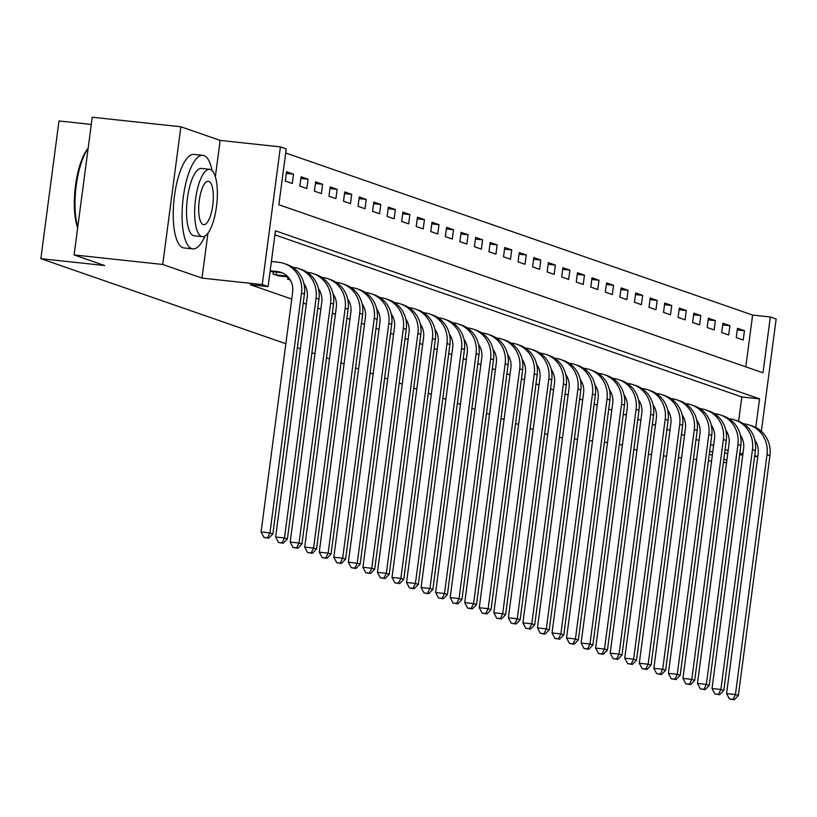 <?xml version="1.0" encoding="UTF-8"?>
<svg xmlns="http://www.w3.org/2000/svg" width="817" height="817" viewBox="0 0 817 817"><rect width="100%" height="100%" fill="white"/><g stroke="black" fill="none" stroke-linecap="round" stroke-linejoin="round"><path stroke-width="1.23" d="M745.788 366.833L752.61 315.066L770.329 316.976L776.15 318.998L761.362 431.345M91.29 124.439L58.977 120.957L40.85 258.662L285.868 343.722M40.85 258.662L104.658 265.535L74.112 254.935L92.239 117.219L180.863 126.768L162.736 264.473L202.013 278.107L262.277 284.602L280.405 146.897L286.226 148.919L278.873 204.74L762.986 372.807L770.329 316.976M215.361 176.717L220.141 140.401L180.863 126.768M220.141 140.401L280.405 146.897M752.61 315.066L285.684 152.973M648.412 454.303L651.547 454.64M663.414 455.917L666.549 456.254M678.406 457.53L681.541 457.867M693.408 459.154L696.544 459.491M708.41 460.768L711.546 461.105M723.402 462.381L726.538 462.718M74.112 254.935L162.736 264.473M285.307 181.057L292.292 183.478L293.517 174.174L286.532 171.754L285.307 181.057M299.859 186.113L306.835 188.533L308.06 179.229L301.085 176.809L299.859 186.113M314.402 191.158L321.387 193.578L322.613 184.274L315.628 181.854L314.402 191.158M328.955 196.213L335.93 198.633L337.155 189.33L330.17 186.899L328.955 196.213M343.497 201.258L350.483 203.678L351.708 194.375L344.723 191.954L343.497 201.258M358.04 206.313L365.025 208.733L366.251 199.43L359.266 196.999L358.04 206.313M372.593 211.358L379.568 213.778L380.793 204.475L373.818 202.054L372.593 211.358M387.135 216.413L394.121 218.833L395.346 209.53L388.361 207.099L387.135 216.413M401.678 221.458L408.663 223.878L409.889 214.575L402.904 212.154L401.678 221.458M416.231 226.513L423.216 228.934L424.442 219.63L417.456 217.199L416.231 226.513M430.773 231.558L437.759 233.979L438.984 224.675L431.999 222.255L430.773 231.558M445.326 236.603L452.301 239.034L453.527 229.73L446.552 227.3L445.326 236.603M459.869 241.658L466.854 244.079L468.08 234.775L461.094 232.355L459.869 241.658M474.411 246.703L481.397 249.134L482.622 239.83L475.637 237.4L474.411 246.703M488.964 251.759L495.939 254.179L497.165 244.875L490.19 242.455L488.964 251.759M503.507 256.804L510.492 259.234L511.718 249.931L504.732 247.5L503.507 256.804M518.06 261.859L525.035 264.279L526.26 254.975L519.285 252.555L518.06 261.859M532.602 266.904L539.588 269.334L540.813 260.031L533.828 257.6L532.602 266.904M547.145 271.959L554.13 274.379L555.356 265.076L548.37 262.655L547.145 271.959M561.698 277.004L568.673 279.434L569.898 270.131L562.923 267.7L561.698 277.004M576.24 282.059L583.226 284.479L584.451 275.176L577.466 272.755L576.24 282.059M590.783 287.104L597.768 289.535L598.994 280.231L592.008 277.8L590.783 287.104M605.336 292.159L612.321 294.58L613.547 285.276L606.561 282.856L605.336 292.159M619.878 297.204L626.864 299.635L628.089 290.331L621.104 287.901L619.878 297.204M634.431 302.259L641.406 304.68L642.632 295.376L635.657 292.956L634.431 302.259M648.974 307.304L655.959 309.735L657.185 300.431L650.199 298.001L648.974 307.304M663.516 312.36L670.502 314.78L671.727 305.476L664.742 303.056L663.516 312.36M678.069 317.404L685.054 319.835L686.27 310.531L679.295 308.101L678.069 317.404M692.612 322.46L699.597 324.88L700.823 315.576L693.837 313.156L692.612 322.46M707.165 327.505L714.14 329.935L715.365 320.632L708.39 318.201L707.165 327.505M721.707 332.56L728.693 334.98L729.918 325.677L722.933 323.256L721.707 332.56M736.25 337.605L743.235 340.035L744.461 330.722L737.475 328.301L736.25 337.605M755.786 427.485L759.555 398.859L275.441 230.792L268.088 286.624L250.37 284.714L291.74 299.073M303.25 303.066L306.293 304.128M317.793 308.121L320.836 309.173M332.345 313.166L335.389 314.228M346.888 318.222L349.931 319.273M361.431 323.266L364.474 324.329M375.983 328.322L379.027 329.374M390.526 333.367L393.569 334.429M405.079 338.422L408.112 339.474M419.621 343.467L422.665 344.529M434.164 348.522L437.207 349.574M448.717 353.567L451.76 354.629M463.259 358.622L466.303 359.674M477.812 363.667L480.845 364.729M492.355 368.722L495.398 369.774M506.897 373.767L509.941 374.829M521.45 378.822L524.494 379.874M535.993 383.867L539.036 384.93M550.535 388.923L553.579 389.975M565.088 393.968L568.132 395.03M579.631 399.023L582.674 400.075M594.184 404.068L597.227 405.13M608.726 409.123L611.77 410.175M623.269 414.168L626.312 415.23M637.822 419.223L640.865 420.275M652.364 424.268L655.408 425.33M666.917 429.323L669.95 430.375M681.46 434.368L684.503 435.43M696.002 439.423L699.046 440.475M710.555 444.468L713.598 445.531M725.098 449.524L728.141 450.575M738.619 421.286L741.826 396.95L274.91 234.857M273.358 271.836L273.062 274.103L280.108 276.044M287.911 276.892L287.604 279.159L290.341 280.108M304.2 284.919L304.884 285.153M318.753 289.964L319.437 290.198M333.295 295.019L333.979 295.254M391.486 315.219L392.17 315.454M406.029 320.264L406.713 320.499M420.571 325.319L421.266 325.554M435.124 330.364L435.808 330.599M449.667 335.419L450.351 335.654M464.219 340.464L464.904 340.699M478.762 345.52L479.446 345.754M522.4 360.665L523.084 360.9M536.943 365.71L537.637 365.955M551.495 370.765L552.18 371M566.038 375.81L566.722 376.055M580.591 380.865L581.275 381.1M595.133 385.91L595.818 386.155M609.676 390.965L610.37 391.2M653.324 406.11L654.009 406.355M682.409 416.21L683.094 416.456M696.962 421.266L697.647 421.501M711.505 426.311L712.189 426.556M726.047 431.366L726.742 431.601M547.707 434.624L544.663 433.561M533.154 429.568L530.121 428.517M518.611 424.523L515.568 423.461M504.069 419.468L501.025 418.416M489.516 414.423L486.472 413.361M474.973 409.368L471.93 408.316M460.42 404.323L457.387 403.271M445.878 399.268L442.834 398.216M431.335 394.223L428.292 393.171M416.782 389.168L413.739 388.116M402.24 384.123L399.196 383.071M387.697 379.068L384.654 378.016M373.144 374.023L370.101 372.971M358.602 368.978L355.558 367.916M344.049 363.922L341.016 362.871M329.506 358.877L326.463 357.815M314.964 353.822L311.92 352.77M300.411 348.777L297.368 347.715M709.268 454.211L712.312 455.263M723.821 459.256L726.854 460.318M709.626 451.495L712.761 451.832M724.628 453.108L727.763 453.445M739.63 454.722L742.765 455.059M754.622 456.335L757.757 456.672M757.768 456.621L754.724 455.559M739.804 453.353L742.939 453.69M268.088 286.624L262.277 284.602M607.501 442.579L604.366 442.242M592.499 440.966L589.363 440.629M577.507 439.352L574.371 439.015M562.504 437.738L559.369 437.401M636.903 450.31L633.869 449.258M622.36 445.265L619.317 444.203M741.826 396.95L759.555 398.859M737.261 329.956L744.461 330.722M722.718 324.9L729.918 325.677M708.165 319.856L715.365 320.632M693.623 314.8L700.823 315.576M679.08 309.755L686.27 310.531M664.527 304.7L671.727 305.476M649.985 299.655L657.185 300.431M635.432 294.6L642.632 295.376M620.889 289.555L628.089 290.331M606.347 284.5L613.547 285.276M591.794 279.455L598.994 280.231M577.251 274.4L584.451 275.176M562.699 269.355L569.898 270.131M548.156 264.3L555.356 265.076M533.613 259.255L540.813 260.031M519.061 254.199L526.26 254.975M504.518 249.154L511.718 249.931M489.965 244.099L497.165 244.875M475.423 239.054L482.622 239.83M460.88 233.999L468.08 234.775M446.327 228.954L453.527 229.73M431.784 223.899L438.984 224.675M417.242 218.854L424.442 219.63M402.689 213.799L409.889 214.575M388.146 208.754L395.346 209.53M373.594 203.699L380.793 204.475M359.051 198.654L366.251 199.43M344.508 193.598L351.708 194.375M329.956 188.553L337.155 189.33M315.413 183.498L322.613 184.274M300.86 178.453L308.06 179.229M286.318 173.398L293.517 174.174M202.013 278.107L207.927 233.192M270.09 271.489L280.302 272.582A18.811 17.78 109.1 0 1 282.539 272.98M270.172 270.795L277.392 271.571A18.811 17.78 109.1 0 1 281.109 272.408A18.811 17.78 109.1 0 1 292.66 292.098L261.083 531.969L269.947 532.919L301.524 293.048A28.227 26.665 -70.9 0 0 284.193 263.523A28.227 26.665 -70.9 0 0 278.617 262.267L271.397 261.491M267.527 537.77L263.983 537.392L268.691 538.178L267.527 537.77L269.947 532.919L272.858 533.93L304.435 294.059A28.227 26.665 -70.9 0 0 287.104 264.534L284.193 263.523M272.858 533.93L268.691 538.178M263.983 537.392L261.083 531.969M278.148 275.87L287.972 276.892M276.503 272.173L276.136 274.921L287.196 276.115M276.136 274.921L274.961 274.767M303.944 283.693A18.811 17.78 109.1 0 1 307.212 297.143L275.635 537.014L284.49 537.964L316.077 298.093A28.227 26.665 -70.9 0 0 298.746 268.568A28.227 26.665 -70.9 0 0 293.16 267.322L292.66 267.271M282.069 542.825L278.526 542.447L283.233 543.223L282.069 542.825L284.49 537.964L287.4 538.975L318.977 299.104A28.227 26.665 -70.9 0 0 301.647 269.579L298.746 268.568M287.4 538.975L283.233 543.223M278.526 542.447L275.635 537.014M290.229 279.914L289.504 279.812M318.497 288.748A18.811 17.78 109.1 0 1 321.755 302.188L290.178 542.069L299.042 543.019L330.619 303.148A28.227 26.665 -70.9 0 0 313.289 273.624A28.227 26.665 -70.9 0 0 307.703 272.367L307.212 272.316M296.612 547.87L293.068 547.492L297.776 548.278L296.612 547.87L299.042 543.019L301.953 544.03L333.53 304.159A28.227 26.665 -70.9 0 0 316.199 274.635L313.289 273.624M301.953 544.03L297.776 548.278M293.068 547.492L290.178 542.069M304.772 284.959L304.2 284.878M333.04 293.793A18.811 17.78 109.1 0 1 336.308 307.243L304.721 547.114L313.585 548.064L345.162 308.193A28.227 26.665 -70.9 0 0 327.831 278.668A28.227 26.665 -70.9 0 0 322.255 277.423L321.755 277.372M311.165 552.925L307.621 552.537L312.329 553.323L311.165 552.925L313.585 548.064L316.496 549.075L348.073 309.204A28.227 26.665 -70.9 0 0 330.742 279.68L327.831 278.668M316.496 549.075L312.329 553.323M307.621 552.537L304.721 547.114M319.324 290.015L318.742 289.933M347.593 298.848A18.811 17.78 109.1 0 1 350.85 312.288L319.273 552.159L328.138 553.119L359.715 313.248A28.227 26.665 -70.9 0 0 342.384 283.724A28.227 26.665 -70.9 0 0 336.798 282.468L336.308 282.416M325.707 557.97L322.164 557.592L326.871 558.379L325.707 557.97L328.138 553.119L331.038 554.13L362.625 314.259A28.227 26.665 -70.9 0 0 345.295 284.735L342.384 283.724M331.038 554.13L326.871 558.379M322.164 557.592L319.273 552.159M77.666 227.923A45.905 14.686 -83.9 0 1 75.532 185.551A45.905 14.686 -83.9 0 1 88.154 148.285M88.093 148.704A47.039 15.043 96.1 0 0 77.789 227.024M212.063 170.539A47.039 15.043 96.1 0 0 203.974 155.598A47.039 15.043 96.1 0 0 202.892 155.353A47.039 15.043 96.1 0 0 183.09 198.786A47.039 15.043 96.1 0 0 191.729 248.644A47.039 15.043 96.1 0 0 192.812 248.889A47.039 15.043 96.1 0 0 205.016 236.001M202.892 155.353L194.027 154.403A47.039 15.043 96.1 0 0 174.225 197.837A47.039 15.043 96.1 0 0 182.865 247.694A47.039 15.043 96.1 0 0 183.958 247.939L192.812 248.889M202.381 236.675L194.232 235.796A33.865 10.835 -83.9 0 1 193.445 235.613A33.865 10.835 -83.9 0 1 187.226 199.726A33.865 10.835 -83.9 0 1 201.482 168.445L209.632 169.323A33.865 10.835 96.1 0 0 195.375 200.604A33.865 10.835 96.1 0 0 201.595 236.491A33.865 10.835 96.1 0 0 202.381 236.675A33.865 10.835 96.1 0 0 216.638 205.394A33.865 10.835 96.1 0 0 210.418 169.507A33.865 10.835 96.1 0 0 209.632 169.323M203.167 224.583A21.824 6.985 96.1 0 0 203.668 224.695A21.824 6.985 96.1 0 0 212.859 204.546A21.824 6.985 96.1 0 0 208.846 181.415A21.824 6.985 96.1 0 0 208.345 181.303A21.824 6.985 96.1 0 0 199.154 201.452A21.824 6.985 96.1 0 0 203.167 224.583M333.867 295.06L333.285 294.978M362.135 303.893A18.811 17.78 109.1 0 1 365.393 317.343L333.816 557.214L342.68 558.164L374.257 318.293A28.227 26.665 -70.9 0 0 356.927 288.769A28.227 26.665 -70.9 0 0 351.351 287.523L350.85 287.472M340.26 563.025L336.716 562.637L341.424 563.424L340.26 563.025L342.68 558.164L345.591 559.175L377.168 319.304A28.227 26.665 -70.9 0 0 359.837 289.78L356.927 288.769M345.591 559.175L341.424 563.424M336.716 562.637L333.816 557.214M376.678 308.949A18.811 17.78 109.1 0 1 379.946 322.388L348.359 562.259L357.223 563.219L388.81 323.348A28.227 26.665 -70.9 0 0 371.48 293.824A28.227 26.665 -70.9 0 0 365.893 292.568L365.393 292.517M354.803 568.07L351.259 567.692L355.967 568.479L354.803 568.07L357.223 563.219L360.134 564.23L391.711 324.359A28.227 26.665 -70.9 0 0 374.38 294.835L371.48 293.824M360.134 564.23L355.967 568.479M351.259 567.692L348.359 562.259M391.231 313.994A18.811 17.78 109.1 0 1 394.488 327.443L362.911 567.315L371.776 568.264L403.353 328.393A28.227 26.665 -70.9 0 0 386.022 298.869A28.227 26.665 -70.9 0 0 380.436 297.623L379.946 297.562M369.345 573.125L365.802 572.737L370.51 573.524L369.345 573.125L371.776 568.264L374.686 569.275L406.263 329.404A28.227 26.665 -70.9 0 0 388.933 299.88L386.022 298.869M374.686 569.275L370.51 573.524M365.802 572.737L362.911 567.315M405.773 319.049A18.811 17.78 109.1 0 1 409.041 332.488L377.454 572.36L386.318 573.32L417.895 333.448A28.227 26.665 -70.9 0 0 400.565 303.924A28.227 26.665 -70.9 0 0 394.989 302.668L394.488 302.617M383.898 578.17L380.354 577.793L385.062 578.579L383.898 578.17L386.318 573.32L389.229 574.331L420.806 334.459A28.227 26.665 -70.9 0 0 403.475 304.935L400.565 303.924M389.229 574.331L385.062 578.579M380.354 577.793L377.454 572.36M392.058 315.26L391.476 315.178M420.316 324.094A18.811 17.78 109.1 0 1 423.584 337.544L392.007 577.415L400.861 578.365L432.448 338.493A28.227 26.665 -70.9 0 0 415.118 308.969A28.227 26.665 -70.9 0 0 409.531 307.723L409.041 307.662M398.441 583.226L394.897 582.838L399.605 583.624L398.441 583.226L400.861 578.365L403.772 579.376L435.359 339.504A28.227 26.665 -70.9 0 0 418.028 309.98L415.118 308.969M403.772 579.376L399.605 583.624M394.897 582.838L392.007 577.415M406.6 320.315L406.018 320.233M434.869 329.149A18.811 17.78 109.1 0 1 438.126 342.589L406.549 582.46L415.414 583.42L446.991 343.548A28.227 26.665 -70.9 0 0 429.66 314.024A28.227 26.665 -70.9 0 0 424.084 312.768L423.584 312.717M412.993 588.271L409.44 587.893L414.158 588.679L412.993 588.271L415.414 583.42L418.324 584.431L449.901 344.56A28.227 26.665 -70.9 0 0 432.571 315.035L429.66 314.024M418.324 584.431L414.158 588.679M409.44 587.893L406.549 582.46M421.143 325.36L420.571 325.278M449.411 334.194A18.811 17.78 109.1 0 1 452.679 347.644L421.092 587.515L429.956 588.465L461.534 348.593A28.227 26.665 -70.9 0 0 444.203 319.069A28.227 26.665 -70.9 0 0 438.627 317.823L438.126 317.762M427.536 593.326L423.992 592.938L428.7 593.724L427.536 593.326L429.956 588.465L432.867 589.476L464.444 349.605A28.227 26.665 -70.9 0 0 447.113 320.08L444.203 319.069M432.867 589.476L428.7 593.724M423.992 592.938L421.092 587.515M435.696 330.415L435.114 330.334M463.964 339.249A18.811 17.78 109.1 0 1 467.222 352.689L435.645 592.56L444.509 593.52L476.086 353.649A28.227 26.665 -70.9 0 0 458.756 324.124A28.227 26.665 -70.9 0 0 453.169 322.868L452.679 322.817M442.079 598.371L438.535 597.993L443.243 598.779L442.079 598.371L444.509 593.52L447.41 594.531L478.997 354.66A28.227 26.665 -70.9 0 0 461.666 325.135L458.756 324.124M447.41 594.531L443.243 598.779M438.535 597.993L435.645 592.56M450.238 335.46L449.667 335.378M478.507 344.294A18.811 17.78 109.1 0 1 481.764 357.744L450.187 597.615L459.052 598.565L490.629 358.694A28.227 26.665 -70.9 0 0 473.298 329.169A28.227 26.665 -70.9 0 0 467.722 327.923L467.222 327.862M456.632 603.426L453.088 603.038L457.796 603.824L456.632 603.426L459.052 598.565L461.962 599.576L493.539 359.705A28.227 26.665 -70.9 0 0 476.209 330.18L473.298 329.169M461.962 599.576L457.796 603.824M453.088 603.038L450.187 597.615M464.791 340.515L464.209 340.434M493.049 349.339A18.811 17.78 109.1 0 1 496.317 362.789L464.74 602.66L473.594 603.62L505.182 363.749A28.227 26.665 -70.9 0 0 487.851 334.224A28.227 26.665 -70.9 0 0 482.265 332.968L481.764 332.917M471.174 608.471L467.63 608.093L472.338 608.879L471.174 608.471L473.594 603.62L476.505 604.631L508.092 364.76A28.227 26.665 -70.9 0 0 490.751 335.236L487.851 334.224M476.505 604.631L472.338 608.879M467.63 608.093L464.74 602.66M479.334 345.56L478.752 345.479M507.602 354.394A18.811 17.78 109.1 0 1 510.86 367.844L479.283 607.715L488.147 608.665L519.724 368.794A28.227 26.665 -70.9 0 0 502.394 339.269A28.227 26.665 -70.9 0 0 496.807 338.024L496.317 337.962M485.727 613.526L482.173 613.138L486.881 613.924L485.727 613.526L488.147 608.665L491.058 609.676L522.635 369.805A28.227 26.665 -70.9 0 0 505.304 340.28L502.394 339.269M491.058 609.676L486.881 613.924M482.173 613.138L479.283 607.715M522.145 359.439A18.811 17.78 109.1 0 1 525.413 372.889L493.825 612.76L502.69 613.72L534.267 373.849A28.227 26.665 -70.9 0 0 516.936 344.325A28.227 26.665 -70.9 0 0 511.36 343.069L510.86 343.017M500.27 618.571L496.726 618.193L501.434 618.98L500.27 618.571L502.69 613.72L505.6 614.731L537.178 374.86A28.227 26.665 -70.9 0 0 519.847 345.336L516.936 344.325M505.6 614.731L501.434 618.98M496.726 618.193L493.825 612.76M536.698 364.494A18.811 17.78 109.1 0 1 539.955 377.944L508.378 617.815L517.243 618.765L548.82 378.894A28.227 26.665 -70.9 0 0 531.489 349.37A28.227 26.665 -70.9 0 0 525.903 348.124L525.413 348.062M514.812 623.626L511.268 623.238L515.976 624.025L514.812 623.626L517.243 618.765L520.143 619.776L551.73 379.905A28.227 26.665 -70.9 0 0 534.4 350.381L531.489 349.37M520.143 619.776L515.976 624.025M511.268 623.238L508.378 617.815M522.972 360.716L522.39 360.634M551.24 369.539A18.811 17.78 109.1 0 1 554.498 382.989L522.921 622.86L531.785 623.82L563.362 383.949A28.227 26.665 -70.9 0 0 546.032 354.425A28.227 26.665 -70.9 0 0 540.456 353.169L539.955 353.118M529.365 628.671L525.821 628.293L530.529 629.08L529.365 628.671L531.785 623.82L534.696 624.831L566.273 384.96A28.227 26.665 -70.9 0 0 548.942 355.436L546.032 354.425M534.696 624.831L530.529 629.08M525.821 628.293L522.921 622.86M537.525 365.761L536.943 365.679M565.783 374.594A18.811 17.78 109.1 0 1 569.051 388.044L537.474 627.916L546.328 628.865L577.915 388.994A28.227 26.665 -70.9 0 0 560.585 359.47A28.227 26.665 -70.9 0 0 554.998 358.224L554.498 358.163M543.908 633.726L540.364 633.338L545.072 634.125L543.908 633.726L546.328 628.865L549.238 629.876L580.816 390.005A28.227 26.665 -70.9 0 0 563.485 360.481L560.585 359.47M549.238 629.876L545.072 634.125M540.364 633.338L537.474 627.916M552.067 370.806L551.485 370.734M580.336 379.639A18.811 17.78 109.1 0 1 583.593 393.089L552.016 632.961L560.881 633.921L592.458 394.049A28.227 26.665 -70.9 0 0 575.127 364.525A28.227 26.665 -70.9 0 0 569.541 363.269L569.051 363.218M558.45 638.771L554.906 638.394L559.614 639.18L558.45 638.771L560.881 633.921L563.791 634.932L595.368 395.06A28.227 26.665 -70.9 0 0 578.038 365.526L575.127 364.525M563.791 634.932L559.614 639.18M554.906 638.394L552.016 632.961M566.61 375.861L566.038 375.779M594.878 384.695A18.811 17.78 109.1 0 1 598.146 398.145L566.559 638.016L575.423 638.965L607 399.094A28.227 26.665 -70.9 0 0 589.67 369.57A28.227 26.665 -70.9 0 0 584.094 368.324L583.593 368.263M573.003 643.827L569.459 643.439L574.167 644.225L573.003 643.827L575.423 638.965L578.334 639.977L609.911 400.105A28.227 26.665 -70.9 0 0 592.58 370.581L589.67 369.57M578.334 639.977L574.167 644.225M569.459 643.439L566.559 638.016M581.163 380.906L580.581 380.834M609.421 389.74A18.811 17.78 109.1 0 1 612.689 403.19L581.112 643.061L589.966 644.021L621.553 404.149A28.227 26.665 -70.9 0 0 604.223 374.625A28.227 26.665 -70.9 0 0 598.636 373.369L598.146 373.318M587.546 648.872L584.002 648.494L588.71 649.28L587.546 648.872L589.966 644.021L592.876 645.032L624.464 405.161A28.227 26.665 -70.9 0 0 607.133 375.626L604.223 374.625M592.876 645.032L588.71 649.28M584.002 648.494L581.112 643.061M595.705 385.961L595.123 385.879M623.974 394.795A18.811 17.78 109.1 0 1 627.231 408.245L595.654 648.116L604.519 649.066L636.096 409.194A28.227 26.665 -70.9 0 0 618.765 379.67A28.227 26.665 -70.9 0 0 613.189 378.424L612.689 378.363M602.098 653.927L598.544 653.539L603.263 654.325L602.098 653.927L604.519 649.066L607.429 650.077L639.006 410.205A28.227 26.665 -70.9 0 0 621.676 380.681L618.765 379.67M607.429 650.077L603.263 654.325M598.544 653.539L595.654 648.116M610.248 391.006L609.676 390.935M638.516 399.84A18.811 17.78 109.1 0 1 641.784 413.29L610.197 653.161L619.061 654.121L650.638 414.25A28.227 26.665 -70.9 0 0 633.308 384.725A28.227 26.665 -70.9 0 0 627.732 383.469L627.231 383.418M616.641 658.972L613.097 658.594L617.805 659.38L616.641 658.972L619.061 654.121L621.972 655.132L653.549 415.261A28.227 26.665 -70.9 0 0 636.218 385.726L633.308 384.725M621.972 655.132L617.805 659.38M613.097 658.594L610.197 653.161M653.069 404.895A18.811 17.78 109.1 0 1 656.327 418.345L624.75 658.216L633.614 659.166L665.191 419.295A28.227 26.665 -70.9 0 0 647.861 389.77A28.227 26.665 -70.9 0 0 642.274 388.514L641.784 388.463M631.184 664.027L627.64 663.639L632.348 664.425L631.184 664.027L633.614 659.166L636.525 660.177L668.102 420.306A28.227 26.665 -70.9 0 0 650.771 390.781L647.861 389.77M636.525 660.177L632.348 664.425M627.64 663.639L624.75 658.216M667.612 409.94A18.811 17.78 109.1 0 1 670.869 423.39L639.292 663.261L648.157 664.221L679.734 424.35A28.227 26.665 -70.9 0 0 662.403 394.825A28.227 26.665 -70.9 0 0 656.827 393.569L656.327 393.518M645.736 669.072L642.193 668.694L646.901 669.48L645.736 669.072L648.157 664.221L651.067 665.232L682.644 425.361A28.227 26.665 -70.9 0 0 665.314 395.826L662.403 394.825M651.067 665.232L646.901 669.48M642.193 668.694L639.292 663.261M653.896 406.161L653.314 406.08M682.154 414.995A18.811 17.78 109.1 0 1 685.422 428.445L653.845 668.316L662.699 669.266L694.287 429.395A28.227 26.665 -70.9 0 0 676.956 399.87A28.227 26.665 -70.9 0 0 671.37 398.614L670.88 398.563M660.279 674.127L656.735 673.739L661.443 674.525L660.279 674.127L662.699 669.266L665.61 670.277L697.197 430.406A28.227 26.665 -70.9 0 0 679.856 400.881L676.956 399.87M665.61 670.277L661.443 674.525M656.735 673.739L653.845 668.316M696.707 420.04A18.811 17.78 109.1 0 1 699.965 433.49L668.388 673.361L677.252 674.321L708.829 434.45A28.227 26.665 -70.9 0 0 691.499 404.915A28.227 26.665 -70.9 0 0 685.912 403.669L685.422 403.618M674.832 679.172L671.278 678.794L675.986 679.581L674.832 679.172L677.252 674.321L680.163 675.332L711.74 435.461A28.227 26.665 -70.9 0 0 694.409 405.926L691.499 404.915M680.163 675.332L675.986 679.581M671.278 678.794L668.388 673.361M682.981 416.262L682.409 416.18M711.25 425.095A18.811 17.78 109.1 0 1 714.518 438.545L682.93 678.416L691.795 679.366L723.372 439.495A28.227 26.665 -70.9 0 0 706.041 409.971A28.227 26.665 -70.9 0 0 700.465 408.714L699.965 408.663M689.374 684.227L685.831 683.839L690.539 684.626L689.374 684.227L691.795 679.366L694.705 680.377L726.282 440.506A28.227 26.665 -70.9 0 0 708.952 410.982L706.041 409.971M694.705 680.377L690.539 684.626M685.831 683.839L682.93 678.416M697.534 421.306L696.952 421.235M725.802 430.14A18.811 17.78 109.1 0 1 729.06 443.59L697.483 683.461L706.348 684.421L737.925 444.55A28.227 26.665 -70.9 0 0 720.594 415.016A28.227 26.665 -70.9 0 0 715.008 413.77L714.518 413.719M703.917 689.272L700.373 688.894L705.081 689.681L703.917 689.272L706.348 684.421L709.248 685.432L740.835 445.561A28.227 26.665 -70.9 0 0 723.505 416.027L720.594 415.016M709.248 685.432L705.081 689.681M700.373 688.894L697.483 683.461M712.077 426.362L711.505 426.28M740.345 435.195A18.811 17.78 109.1 0 1 743.603 448.645L712.026 688.517L720.89 689.466L752.467 449.595A28.227 26.665 -70.9 0 0 735.137 420.071A28.227 26.665 -70.9 0 0 729.561 418.815L729.06 418.764M718.47 694.327L714.926 693.939L719.634 694.726L718.47 694.327L720.89 689.466L723.801 690.477L755.378 450.606A28.227 26.665 -70.9 0 0 738.047 421.082L735.137 420.071M723.801 690.477L719.634 694.726M714.926 693.939L712.026 688.517M726.63 431.407L726.047 431.335M754.888 440.24A18.811 17.78 109.1 0 1 758.156 453.69L726.579 693.562L735.433 694.521L767.02 454.65A28.227 26.665 -70.9 0 0 749.689 425.116A28.227 26.665 -70.9 0 0 744.103 423.87L743.603 423.819M733.012 699.372L729.469 698.995L734.177 699.781L733.012 699.372L735.433 694.521L738.343 695.522L769.92 455.651A28.227 26.665 -70.9 0 0 752.59 426.127L749.689 425.116M738.343 695.522L734.177 699.781M729.469 698.995L726.579 693.562M277.392 271.571L280.302 272.582M301.524 293.048L304.435 294.059M316.077 298.093L318.977 299.104M330.619 303.148L333.53 304.159M345.162 308.193L348.073 309.204M359.715 313.248L362.625 314.259M374.257 318.293L377.168 319.304M388.81 323.348L391.711 324.359M403.353 328.393L406.263 329.404M417.895 333.448L420.806 334.459M432.448 338.493L435.359 339.504M446.991 343.548L449.901 344.56M461.534 348.593L464.444 349.605M476.086 353.649L478.997 354.66M490.629 358.694L493.539 359.705M505.182 363.749L508.092 364.76M519.724 368.794L522.635 369.805M534.267 373.849L537.178 374.86M548.82 378.894L551.73 379.905M563.362 383.949L566.273 384.96M577.915 388.994L580.816 390.005M592.458 394.049L595.368 395.06M607 399.094L609.911 400.105M621.553 404.149L624.464 405.161M636.096 409.194L639.006 410.205M650.638 414.25L653.549 415.261M665.191 419.295L668.102 420.306M679.734 424.35L682.644 425.361M694.287 429.395L697.197 430.406M708.829 434.45L711.74 435.461M723.372 439.495L726.282 440.506M737.925 444.55L740.835 445.561M752.467 449.595L755.378 450.606M767.02 454.65L769.92 455.651"/></g></svg>
